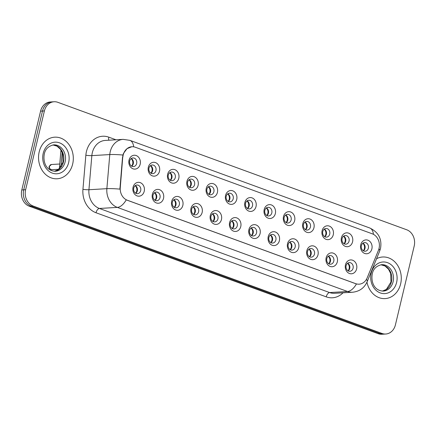 <?xml version="1.0" encoding="UTF-8"?>
<svg xmlns="http://www.w3.org/2000/svg" width="436" height="436" viewBox="0 0 436 436"><rect width="100%" height="100%" fill="white"/><g stroke="black" fill="none" stroke-linecap="round" stroke-linejoin="round"><path stroke-width="0.65" d="M163.527 198.353A6.943 5.793 -93.4 0 1 156.371 202.953A6.943 5.793 -93.4 0 1 152.377 194.282A6.943 5.793 -93.4 0 1 159.532 189.682A6.943 5.793 -93.4 0 1 163.527 198.353M153.031 195.126A4.344 3.619 86.6 0 0 156.775 200.734A4.344 3.619 86.6 0 0 160.001 197.677A4.344 3.619 86.6 0 0 156.257 192.069A4.344 3.619 86.6 0 0 153.031 195.126M182.837 205.411A6.943 5.793 -93.4 0 1 175.681 210.005A6.943 5.793 -93.4 0 1 171.686 201.334A6.943 5.793 -93.4 0 1 178.842 196.734A6.943 5.793 -93.4 0 1 182.837 205.411M172.34 202.184A4.344 3.619 86.6 0 0 176.084 207.787A4.344 3.619 86.6 0 0 179.31 204.729A4.344 3.619 86.6 0 0 175.566 199.121A4.344 3.619 86.6 0 0 172.34 202.184M202.146 212.463A6.943 5.793 -93.4 0 1 194.99 217.063A6.943 5.793 -93.4 0 1 190.995 208.386A6.943 5.793 -93.4 0 1 198.151 203.786A6.943 5.793 -93.4 0 1 202.146 212.463M191.649 209.236A4.344 3.619 86.6 0 0 195.393 214.844A4.344 3.619 86.6 0 0 198.62 211.782A4.344 3.619 86.6 0 0 194.876 206.179A4.344 3.619 86.6 0 0 191.649 209.236M221.455 219.515A6.943 5.793 -93.4 0 1 214.299 224.115A6.943 5.793 -93.4 0 1 210.305 215.444A6.943 5.793 -93.4 0 1 217.46 210.844A6.943 5.793 -93.4 0 1 221.455 219.515M210.959 216.289A4.344 3.619 86.6 0 0 214.703 221.897A4.344 3.619 86.6 0 0 217.929 218.839A4.344 3.619 86.6 0 0 214.185 213.231A4.344 3.619 86.6 0 0 210.959 216.289M240.765 226.573A6.943 5.793 -93.4 0 1 233.609 231.167A6.943 5.793 -93.4 0 1 229.609 222.496A6.943 5.793 -93.4 0 1 236.77 217.896A6.943 5.793 -93.4 0 1 240.765 226.573M230.268 223.346A4.344 3.619 86.6 0 0 234.012 228.955A4.344 3.619 86.6 0 0 237.239 225.892A4.344 3.619 86.6 0 0 233.494 220.284A4.344 3.619 86.6 0 0 230.268 223.346M260.074 233.625A6.943 5.793 -93.4 0 1 252.918 238.225A6.943 5.793 -93.4 0 1 248.918 229.549A6.943 5.793 -93.4 0 1 256.079 224.949A6.943 5.793 -93.4 0 1 260.074 233.625M249.577 230.399A4.344 3.619 86.6 0 0 253.316 236.007A4.344 3.619 86.6 0 0 256.548 232.944A4.344 3.619 86.6 0 0 252.804 227.341A4.344 3.619 86.6 0 0 249.577 230.399M279.383 240.677A6.943 5.793 -93.4 0 1 272.222 245.277A6.943 5.793 -93.4 0 1 268.227 236.606A6.943 5.793 -93.4 0 1 275.389 232.007A6.943 5.793 -93.4 0 1 279.383 240.677M268.887 237.451A4.344 3.619 86.6 0 0 272.625 243.059A4.344 3.619 86.6 0 0 275.857 240.002A4.344 3.619 86.6 0 0 272.113 234.394A4.344 3.619 86.6 0 0 268.887 237.451M298.693 247.735A6.943 5.793 -93.4 0 1 291.531 252.33A6.943 5.793 -93.4 0 1 287.537 243.659A6.943 5.793 -93.4 0 1 294.698 239.059A6.943 5.793 -93.4 0 1 298.693 247.735M288.196 244.509A4.344 3.619 86.6 0 0 291.935 250.117A4.344 3.619 86.6 0 0 295.167 247.054A4.344 3.619 86.6 0 0 291.422 241.446A4.344 3.619 86.6 0 0 288.196 244.509M318.002 254.788A6.943 5.793 -93.4 0 1 310.841 259.387A6.943 5.793 -93.4 0 1 306.846 250.711A6.943 5.793 -93.4 0 1 314.007 246.111A6.943 5.793 -93.4 0 1 318.002 254.788M307.505 251.561A4.344 3.619 86.6 0 0 311.244 257.169A4.344 3.619 86.6 0 0 314.476 254.106A4.344 3.619 86.6 0 0 310.732 248.504A4.344 3.619 86.6 0 0 307.505 251.561M337.311 261.84A6.943 5.793 -93.4 0 1 330.15 266.44A6.943 5.793 -93.4 0 1 326.155 257.769A6.943 5.793 -93.4 0 1 333.311 253.169A6.943 5.793 -93.4 0 1 337.311 261.84M326.815 258.619A4.344 3.619 86.6 0 0 330.553 264.221A4.344 3.619 86.6 0 0 333.785 261.164A4.344 3.619 86.6 0 0 330.041 255.556A4.344 3.619 86.6 0 0 326.815 258.619M356.621 268.898A6.943 5.793 -93.4 0 1 349.459 273.497A6.943 5.793 -93.4 0 1 345.465 264.821A6.943 5.793 -93.4 0 1 352.62 260.221A6.943 5.793 -93.4 0 1 356.621 268.898M346.119 265.671A4.344 3.619 86.6 0 0 349.863 271.279A4.344 3.619 86.6 0 0 353.089 268.216A4.344 3.619 86.6 0 0 349.35 262.608A4.344 3.619 86.6 0 0 346.119 265.671M144.218 191.3A6.943 5.793 -93.4 0 1 137.062 195.9A6.943 5.793 -93.4 0 1 133.067 187.224A6.943 5.793 -93.4 0 1 140.223 182.624A6.943 5.793 -93.4 0 1 144.218 191.3M133.721 188.074A4.344 3.619 86.6 0 0 137.465 193.682A4.344 3.619 86.6 0 0 140.692 190.619A4.344 3.619 86.6 0 0 136.948 185.017A4.344 3.619 86.6 0 0 133.721 188.074M159.489 171.266A6.943 5.793 -93.4 0 1 152.328 175.866A6.943 5.793 -93.4 0 1 148.333 167.195A6.943 5.793 -93.4 0 1 155.489 162.595A6.943 5.793 -93.4 0 1 159.489 171.266M148.987 168.04A4.344 3.619 86.6 0 0 152.731 173.648A4.344 3.619 86.6 0 0 155.957 170.59A4.344 3.619 86.6 0 0 152.219 164.982A4.344 3.619 86.6 0 0 148.987 168.04M178.793 178.324A6.943 5.793 -93.4 0 1 171.637 182.918A6.943 5.793 -93.4 0 1 167.642 174.247A6.943 5.793 -93.4 0 1 174.798 169.648A6.943 5.793 -93.4 0 1 178.793 178.324M168.296 175.098A4.344 3.619 86.6 0 0 172.04 180.706A4.344 3.619 86.6 0 0 175.267 177.643A4.344 3.619 86.6 0 0 171.528 172.035A4.344 3.619 86.6 0 0 168.296 175.098M198.102 185.376A6.943 5.793 -93.4 0 1 190.946 189.976A6.943 5.793 -93.4 0 1 186.951 181.3A6.943 5.793 -93.4 0 1 194.107 176.7A6.943 5.793 -93.4 0 1 198.102 185.376M187.605 182.15A4.344 3.619 86.6 0 0 191.35 187.758A4.344 3.619 86.6 0 0 194.576 184.695A4.344 3.619 86.6 0 0 190.837 179.092A4.344 3.619 86.6 0 0 187.605 182.15M217.411 192.429A6.943 5.793 -93.4 0 1 210.256 197.028A6.943 5.793 -93.4 0 1 206.261 188.357A6.943 5.793 -93.4 0 1 213.417 183.758A6.943 5.793 -93.4 0 1 217.411 192.429M206.915 189.208A4.344 3.619 86.6 0 0 210.659 194.81A4.344 3.619 86.6 0 0 213.885 191.753A4.344 3.619 86.6 0 0 210.147 186.145A4.344 3.619 86.6 0 0 206.915 189.208M236.721 199.486A6.943 5.793 -93.4 0 1 229.565 204.086A6.943 5.793 -93.4 0 1 225.57 195.41A6.943 5.793 -93.4 0 1 232.726 190.81A6.943 5.793 -93.4 0 1 236.721 199.486M226.224 196.26A4.344 3.619 86.6 0 0 229.968 201.868A4.344 3.619 86.6 0 0 233.195 198.805A4.344 3.619 86.6 0 0 229.456 193.197A4.344 3.619 86.6 0 0 226.224 196.26M256.03 206.539A6.943 5.793 -93.4 0 1 248.874 211.138A6.943 5.793 -93.4 0 1 244.879 202.462A6.943 5.793 -93.4 0 1 252.035 197.868A6.943 5.793 -93.4 0 1 256.03 206.539M245.533 203.312A4.344 3.619 86.6 0 0 249.278 208.92A4.344 3.619 86.6 0 0 252.504 205.857A4.344 3.619 86.6 0 0 248.76 200.255A4.344 3.619 86.6 0 0 245.533 203.312M275.339 213.591A6.943 5.793 -93.4 0 1 268.184 218.191A6.943 5.793 -93.4 0 1 264.189 209.52A6.943 5.793 -93.4 0 1 271.345 204.92A6.943 5.793 -93.4 0 1 275.339 213.591M264.843 210.37A4.344 3.619 86.6 0 0 268.587 215.973A4.344 3.619 86.6 0 0 271.813 212.915A4.344 3.619 86.6 0 0 268.069 207.307A4.344 3.619 86.6 0 0 264.843 210.37M294.649 220.649A6.943 5.793 -93.4 0 1 287.493 225.249A6.943 5.793 -93.4 0 1 283.498 216.572A6.943 5.793 -93.4 0 1 290.654 211.972A6.943 5.793 -93.4 0 1 294.649 220.649M284.152 217.422A4.344 3.619 86.6 0 0 287.896 223.03A4.344 3.619 86.6 0 0 291.123 219.967A4.344 3.619 86.6 0 0 287.378 214.359A4.344 3.619 86.6 0 0 284.152 217.422M313.958 227.701A6.943 5.793 -93.4 0 1 306.802 232.301A6.943 5.793 -93.4 0 1 302.807 223.624A6.943 5.793 -93.4 0 1 309.963 219.03A6.943 5.793 -93.4 0 1 313.958 227.701M303.461 224.475A4.344 3.619 86.6 0 0 307.206 230.083A4.344 3.619 86.6 0 0 310.432 227.025A4.344 3.619 86.6 0 0 306.688 221.417A4.344 3.619 86.6 0 0 303.461 224.475M333.268 234.753A6.943 5.793 -93.4 0 1 326.112 239.353A6.943 5.793 -93.4 0 1 322.111 230.682A6.943 5.793 -93.4 0 1 329.273 226.082A6.943 5.793 -93.4 0 1 333.268 234.753M322.771 231.532A4.344 3.619 86.6 0 0 326.515 237.135A4.344 3.619 86.6 0 0 329.741 234.078A4.344 3.619 86.6 0 0 325.997 228.469A4.344 3.619 86.6 0 0 322.771 231.532M352.577 241.811A6.943 5.793 -93.4 0 1 345.421 246.411A6.943 5.793 -93.4 0 1 341.421 237.734A6.943 5.793 -93.4 0 1 348.582 233.135A6.943 5.793 -93.4 0 1 352.577 241.811M342.08 238.585A4.344 3.619 86.6 0 0 345.824 244.193A4.344 3.619 86.6 0 0 349.051 241.13A4.344 3.619 86.6 0 0 345.307 235.522A4.344 3.619 86.6 0 0 342.08 238.585M371.886 248.863A6.943 5.793 -93.4 0 1 364.725 253.463A6.943 5.793 -93.4 0 1 360.73 244.787A6.943 5.793 -93.4 0 1 367.891 240.192A6.943 5.793 -93.4 0 1 371.886 248.863M361.39 245.637A4.344 3.619 86.6 0 0 365.128 251.245A4.344 3.619 86.6 0 0 368.36 248.188A4.344 3.619 86.6 0 0 364.616 242.58A4.344 3.619 86.6 0 0 361.39 245.637M140.179 164.214A6.943 5.793 -93.4 0 1 133.018 168.814A6.943 5.793 -93.4 0 1 129.023 160.137A6.943 5.793 -93.4 0 1 136.179 155.538A6.943 5.793 -93.4 0 1 140.179 164.214M129.683 160.988A4.344 3.619 86.6 0 0 133.421 166.596A4.344 3.619 86.6 0 0 136.653 163.533A4.344 3.619 86.6 0 0 132.909 157.93A4.344 3.619 86.6 0 0 129.683 160.988M154.617 192.663A4.344 3.619 -93.4 0 1 156.655 197.873A4.344 3.619 -93.4 0 1 155.069 200.342M173.926 199.715A4.344 3.619 -93.4 0 1 175.964 204.925A4.344 3.619 -93.4 0 1 174.378 207.394M193.23 206.768A4.344 3.619 -93.4 0 1 195.274 211.983A4.344 3.619 -93.4 0 1 193.688 214.452M212.539 213.825A4.344 3.619 -93.4 0 1 214.583 219.036A4.344 3.619 -93.4 0 1 212.997 221.504M231.848 220.878A4.344 3.619 -93.4 0 1 233.887 226.093A4.344 3.619 -93.4 0 1 232.306 228.557M251.158 227.93A4.344 3.619 -93.4 0 1 253.196 233.146A4.344 3.619 -93.4 0 1 251.616 235.614M270.467 234.988A4.344 3.619 -93.4 0 1 272.505 240.198A4.344 3.619 -93.4 0 1 270.925 242.667M289.777 242.04A4.344 3.619 -93.4 0 1 291.815 247.256A4.344 3.619 -93.4 0 1 290.234 249.719M309.086 249.092A4.344 3.619 -93.4 0 1 311.124 254.308A4.344 3.619 -93.4 0 1 309.544 256.777M328.395 256.15A4.344 3.619 -93.4 0 1 330.433 261.36A4.344 3.619 -93.4 0 1 328.853 263.829M347.705 263.202A4.344 3.619 -93.4 0 1 349.743 268.418A4.344 3.619 -93.4 0 1 348.162 270.881M135.307 185.605A4.344 3.619 -93.4 0 1 137.345 190.821A4.344 3.619 -93.4 0 1 135.76 193.29M150.573 165.576A4.344 3.619 -93.4 0 1 152.611 170.787A4.344 3.619 -93.4 0 1 151.03 173.256M169.882 172.629A4.344 3.619 -93.4 0 1 171.92 177.844A4.344 3.619 -93.4 0 1 170.34 180.308M189.191 179.681A4.344 3.619 -93.4 0 1 191.23 184.897A4.344 3.619 -93.4 0 1 189.644 187.366M208.501 186.739A4.344 3.619 -93.4 0 1 210.539 191.949A4.344 3.619 -93.4 0 1 208.953 194.418M227.81 193.791A4.344 3.619 -93.4 0 1 229.848 199.007A4.344 3.619 -93.4 0 1 228.262 201.47M247.119 200.843A4.344 3.619 -93.4 0 1 249.158 206.059A4.344 3.619 -93.4 0 1 247.572 208.528M266.429 207.901A4.344 3.619 -93.4 0 1 268.467 213.111A4.344 3.619 -93.4 0 1 266.881 215.58M285.733 214.953A4.344 3.619 -93.4 0 1 287.776 220.169A4.344 3.619 -93.4 0 1 286.19 222.633M305.042 222.006A4.344 3.619 -93.4 0 1 307.086 227.221A4.344 3.619 -93.4 0 1 305.5 229.69M324.351 229.064A4.344 3.619 -93.4 0 1 326.395 234.274A4.344 3.619 -93.4 0 1 324.809 236.743M343.661 236.116A4.344 3.619 -93.4 0 1 345.699 241.331A4.344 3.619 -93.4 0 1 344.118 243.795M362.97 243.174A4.344 3.619 -93.4 0 1 365.008 248.384A4.344 3.619 -93.4 0 1 363.428 250.853M131.263 158.519A4.344 3.619 -93.4 0 1 133.302 163.734A4.344 3.619 -93.4 0 1 131.721 166.203M122.881 156.987A11.723 9.772 -93.4 0 1 123.203 154.993A11.723 9.772 -93.4 0 1 131.917 146.73A11.723 9.772 -93.4 0 1 135.28 147.232L372.29 233.816A11.723 9.772 -93.4 0 1 378.426 250.346L367.205 277.808A11.723 9.772 -93.4 0 1 359.095 284.179A11.723 9.772 -93.4 0 1 355.732 283.678L127.328 200.233A11.723 9.772 -93.4 0 1 120.271 187.594L122.908 155.031L123.508 153.379L127.007 148.676L131.819 146.736M39.196 151.864A20.835 17.375 86.6 0 0 57.16 178.776A20.835 17.375 86.6 0 0 72.654 164.089A20.835 17.375 86.6 0 0 54.691 137.177A20.835 17.375 86.6 0 0 39.196 151.864A20.835 17.375 86.6 0 0 57.16 178.776A20.835 17.375 86.6 0 0 72.654 164.089A20.835 17.375 86.6 0 0 54.691 137.177A20.835 17.375 86.6 0 0 39.196 151.864M366.976 282.141A20.835 17.375 86.6 0 0 385.135 298.595A20.835 17.375 86.6 0 0 400.63 283.907A20.835 17.375 86.6 0 0 382.666 256.995A20.835 17.375 86.6 0 0 376.546 258.739A20.835 17.375 86.6 0 1 382.666 256.995L382.666 256.995A20.835 17.375 86.6 0 1 400.63 283.907A20.835 17.375 86.6 0 1 385.135 298.595A20.835 17.375 86.6 0 1 366.976 282.141M54.086 101.752L50.26 101.98A13.026 10.862 86.6 0 0 40.575 111.158L21.8 189.965A13.026 10.862 86.6 0 0 29.294 206.228L378.181 333.687L380.094 333.578A13.026 10.862 86.6 0 0 383.827 334.134A13.026 10.862 86.6 0 1 380.094 333.578L31.207 206.119L380.094 333.578L382.007 333.464A13.026 10.862 86.6 0 0 385.74 334.02A13.026 10.862 86.6 0 0 395.425 324.842L414.2 246.035A13.026 10.862 86.6 0 0 406.706 229.772L57.819 102.313A13.026 10.862 86.6 0 0 54.086 101.752A13.026 10.862 86.6 0 0 44.401 110.935L25.626 189.742A13.026 10.862 86.6 0 0 33.12 206.005L382.007 333.464M21.8 189.965L23.713 189.851A13.026 10.862 86.6 0 0 31.207 206.119A13.026 10.862 86.6 0 1 23.713 189.851L42.488 111.049L23.713 189.851L25.626 189.742M52.173 101.866A13.026 10.862 86.6 0 0 42.488 111.049A13.026 10.862 86.6 0 1 52.173 101.866M366.447 279.345A15.195 4.18 22.2 0 1 367.188 281.64C364.376 287.956 359.487 291.488 352.522 292.24A17.364 14.481 -93.4 0 1 347.541 291.499A15.195 7.886 110.1 0 0 356.43 283.967L126.222 199.868A15.195 7.886 -69.9 0 1 117.333 207.394A17.364 14.481 -93.4 0 1 106.869 188.668A15.195 1.444 4.9 0 1 119.911 189.126L122.538 157.009M378.181 333.687A13.026 10.862 86.6 0 0 381.914 334.248L385.74 334.02M131.552 166.105A4.774 3.984 86.6 0 0 131.111 158.639M135.596 193.192A4.774 3.984 86.6 0 0 136.735 191.006A4.774 3.984 86.6 0 0 135.149 185.725M150.861 173.157A4.774 3.984 86.6 0 0 150.42 165.691M170.171 180.215A4.774 3.984 86.6 0 0 169.729 172.743M189.48 187.267A4.774 3.984 86.6 0 0 189.039 179.801M208.79 194.32A4.774 3.984 86.6 0 0 208.348 186.853M154.905 200.244A4.774 3.984 86.6 0 0 156.044 198.058A4.774 3.984 86.6 0 0 154.458 192.777M174.215 207.296A4.774 3.984 86.6 0 0 175.354 205.111A4.774 3.984 86.6 0 0 173.768 199.83M193.524 214.354A4.774 3.984 86.6 0 0 194.663 212.169A4.774 3.984 86.6 0 0 193.077 206.887M228.099 201.378A4.774 3.984 86.6 0 0 227.657 193.906M247.408 208.43A4.774 3.984 86.6 0 0 246.961 200.963M266.718 215.482A4.774 3.984 86.6 0 0 266.271 208.016M212.833 221.406A4.774 3.984 86.6 0 0 213.972 219.221A4.774 3.984 86.6 0 0 212.387 213.94M232.137 228.459A4.774 3.984 86.6 0 0 233.282 226.273A4.774 3.984 86.6 0 0 231.696 220.992M251.447 235.516A4.774 3.984 86.6 0 0 252.591 233.331A4.774 3.984 86.6 0 0 251.005 228.05M286.027 222.54A4.774 3.984 86.6 0 0 285.58 215.068M305.336 229.592A4.774 3.984 86.6 0 0 304.889 222.126M324.646 236.644A4.774 3.984 86.6 0 0 324.199 229.178M343.95 243.702A4.774 3.984 86.6 0 0 343.508 236.23M363.259 250.755A4.774 3.984 86.6 0 0 362.817 243.288M270.756 242.569A4.774 3.984 86.6 0 0 271.901 240.383A4.774 3.984 86.6 0 0 270.315 235.102M290.065 249.626A4.774 3.984 86.6 0 0 291.21 247.435A4.774 3.984 86.6 0 0 289.624 242.154M309.375 256.679A4.774 3.984 86.6 0 0 310.519 254.493A4.774 3.984 86.6 0 0 308.933 249.212M328.684 263.731A4.774 3.984 86.6 0 0 329.829 261.546A4.774 3.984 86.6 0 0 328.243 256.264M347.993 270.789A4.774 3.984 86.6 0 0 349.138 268.598A4.774 3.984 86.6 0 0 347.552 263.317M120.271 187.594L119.922 187.616M343.034 292.801A21.707 18.099 -93.4 0 1 326.221 296.851L96.018 212.752A21.707 18.099 -93.4 0 1 82.938 189.344A4.344 0.414 -175.1 0 0 88.933 189.736L106.869 188.668L109.785 154.567A17.364 14.481 -93.4 0 1 110.259 151.608A17.364 14.481 -93.4 0 1 123.17 139.367L105.234 140.43A17.364 14.481 86.6 0 0 92.323 152.671A17.364 14.481 86.6 0 0 91.843 155.63L88.933 189.736A17.364 14.481 86.6 0 0 99.397 208.463L329.605 292.561A17.364 14.481 86.6 0 0 334.586 293.303L352.522 292.24M122.908 155.031A15.195 1.444 4.9 0 0 109.785 154.567L91.843 155.63A4.344 0.414 -175.1 0 1 85.848 155.238A21.707 18.099 -93.4 0 1 108.809 137.171L115.992 139.793M373.445 234.334A15.195 7.886 -69.9 0 0 369.701 227.963L129.906 140.354A15.195 7.886 110.1 0 1 133.661 146.812M326.221 296.851A4.344 2.251 -69.9 0 1 329.605 292.561L347.541 291.499L117.333 207.394L99.397 208.463A4.344 2.251 -69.9 0 0 96.018 212.752M378.955 248.754A15.195 4.18 22.2 0 1 379.691 251.038L367.188 281.64M82.938 189.344L85.848 155.238M44.401 110.935L40.575 111.158M33.12 206.005L29.294 206.228M108.809 137.171A4.344 2.251 -69.9 0 0 108.875 140.218M62.184 152.273L60.931 166.923M49.513 166.339A2.605 2.175 86.6 0 0 51.759 169.702C49.633 169.146 48.761 168.067 49.148 166.47L51.453 164.503A2.605 2.175 86.6 0 0 49.513 166.339M52.876 144.943L56.991 146.158L60.506 149.319L62.697 153.674L62.997 162.203L58.38 169.588L54.435 171.277A13.233 11.036 86.6 0 0 63.438 162.045A13.233 11.036 86.6 0 0 52.892 144.943M55.274 171.272A13.233 11.036 86.6 0 0 65.117 161.941A13.233 11.036 86.6 0 0 53.71 144.856C48.407 146.065 45.273 149.123 44.309 154.022C42.81 161.92 46.151 170.972 55.274 171.272M68.643 162.623A15.838 13.205 86.6 0 0 59.53 142.845A15.838 13.205 86.6 0 0 43.213 153.33A15.838 13.205 86.6 0 0 52.32 173.108A15.838 13.205 86.6 0 0 68.643 162.623M382.427 291.101A13.233 11.036 86.6 0 0 391.414 281.863A13.233 11.036 86.6 0 0 380.868 264.761M383.249 291.09A13.233 11.036 86.6 0 0 393.087 281.765A13.233 11.036 86.6 0 0 381.68 264.674C376.377 265.884 373.249 268.941 372.284 273.841C370.785 281.738 374.121 290.79 383.249 291.09M396.613 282.441A15.838 13.205 86.6 0 0 387.506 262.663A15.838 13.205 86.6 0 0 371.189 273.149A15.838 13.205 86.6 0 0 380.296 292.927A15.838 13.205 86.6 0 0 396.613 282.441M379.691 251.038L380.519 248.466C382.11 238.993 378.508 232.159 369.701 227.963M129.906 140.354L123.17 139.367M59.361 168.765L60.964 149.979M51.759 169.702L58.767 169.288M51.453 164.503L59.765 164.007M380.846 264.766L384.961 265.976L388.476 269.143L390.672 273.492L390.972 282.021L386.356 289.406L382.41 291.095"/></g></svg>
